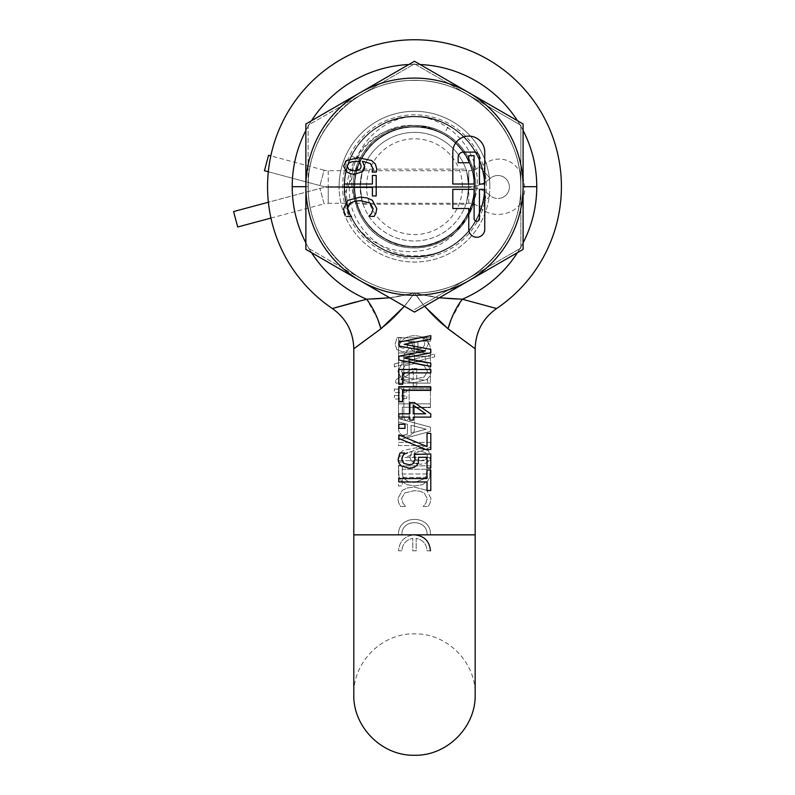 <?xml version="1.0" encoding="UTF-8"?>
<svg xmlns="http://www.w3.org/2000/svg" width="795" height="795" viewBox="0 0 795 795"><rect width="100%" height="100%" fill="white"/><g stroke="black" fill="none" stroke-linecap="round" stroke-linejoin="round"><path stroke-width="0.6" stroke-dasharray="3.98 2.98" d="M268.571 155.283L264.437 170.716L319.978 185.593A31.939 31.939 0 0 0 328.236 186.686L468.782 186.686A31.939 31.939 0 0 0 490.177 178.468A11.498 11.498 0 0 1 494.897 175.894A11.498 11.498 0 0 0 490.177 178.468A31.939 31.939 0 0 1 468.782 186.686L328.236 186.686A31.939 31.939 0 0 1 319.978 185.593L324.112 170.17L270.817 155.89M237.715 226.982L233.581 211.559L319.978 188.415A31.939 31.939 0 0 1 328.236 187.322L468.782 187.322L328.236 187.322L328.236 203.291L468.782 203.291A15.97 15.97 0 0 1 479.484 207.406C486.947 213.756 495.444 215.803 504.984 213.537C539.656 206.004 524.561 149.659 490.763 160.471L479.484 166.602L490.177 178.468L479.484 166.602A15.97 15.97 0 0 1 468.782 170.716L468.782 186.686C465.632 209.343 465.632 209.343 468.782 186.686C465.632 209.343 465.632 209.343 468.782 186.686A54.299 54.299 0 0 1 414.483 240.984A54.299 54.299 0 0 1 360.185 186.686A54.299 54.299 0 0 1 414.483 132.377A54.299 54.299 0 0 1 468.782 186.686C465.632 164.018 465.632 164.018 468.782 186.686C465.632 164.018 465.632 164.018 468.782 186.686A54.299 54.299 0 0 1 414.483 240.984A54.299 54.299 0 0 1 360.185 186.686C363.335 209.343 363.335 209.343 360.185 186.686C363.335 209.343 363.335 209.343 360.185 186.686C363.335 164.018 363.335 164.018 360.185 186.686C363.335 164.018 363.335 164.018 360.185 186.686A54.299 54.299 0 0 1 414.483 132.377A54.299 54.299 0 0 1 468.782 186.686L468.782 170.716L328.236 170.716A15.97 15.97 0 0 1 324.112 170.17L319.978 185.593L268.312 171.75M494.897 175.894A11.498 11.498 0 0 1 508.989 184.023A11.498 11.498 0 0 0 494.897 175.894M508.989 184.023A11.498 11.498 0 0 1 500.85 198.114A11.498 11.498 0 0 0 508.989 184.023M270.946 218.078L324.112 203.838L319.978 188.415L324.112 203.838A15.97 15.97 0 0 1 328.236 203.291L328.236 187.322A31.939 31.939 0 0 0 319.978 188.415L268.372 202.238M490.177 195.54A31.939 31.939 0 0 0 468.782 187.322A31.939 31.939 0 0 1 490.177 195.54A11.498 11.498 0 0 0 500.85 198.114A11.498 11.498 0 0 1 490.177 195.54L479.484 207.406L490.177 195.54M484.751 152.083A15.97 15.97 0 0 0 468.782 136.104A15.97 15.97 0 0 0 452.812 152.083L452.812 184.023L474.108 184.023L474.108 155.631L468.782 155.631L468.782 162.727L458.139 162.727L458.139 157.4A5.327 5.327 0 0 1 463.465 152.083L474.108 152.083A5.327 5.327 0 0 1 479.435 157.4L479.435 184.023L484.751 184.023L484.751 152.083M446.134 249.421C476.573 231.544 488.806 205.199 482.843 170.418C476.056 139.463 446.124 115.861 414.483 116.408A70.268 70.268 0 0 1 484.751 186.686A70.268 70.268 0 0 1 414.483 256.954A70.268 70.268 0 0 1 344.215 186.686A70.268 70.268 0 0 1 414.483 116.408C452.027 115.434 485.705 149.132 484.751 186.636C485.695 224.21 452.166 257.878 414.483 256.954C452.027 257.938 485.705 224.23 484.751 186.726C485.695 149.152 452.166 115.494 414.483 116.408C452.027 115.434 485.705 149.132 484.751 186.636C485.695 224.21 452.166 257.878 414.483 256.954C452.077 257.918 485.705 224.22 484.751 186.686C485.705 149.132 452.077 115.454 414.483 116.408C452.027 115.434 485.705 149.132 484.751 186.636C485.695 224.21 452.166 257.878 414.483 256.954C451.987 257.948 485.735 224.22 484.751 186.706C485.735 149.112 452.017 115.444 414.483 116.408C452.027 115.434 485.705 149.132 484.751 186.636C485.695 224.21 452.166 257.878 414.483 256.954C452.067 257.898 485.715 224.25 484.751 186.656C485.725 149.152 452.017 115.424 414.483 116.408C452.027 115.434 485.705 149.132 484.751 186.636C485.695 224.21 452.166 257.878 414.483 256.954C452.007 257.948 485.725 224.22 484.751 186.716C485.715 149.122 452.067 115.464 414.483 116.408C452.027 115.434 485.705 149.132 484.751 186.636C485.695 224.21 452.166 257.878 414.483 256.954C452.027 257.918 485.735 224.25 484.751 186.656C485.735 149.142 451.987 115.414 414.483 116.408C452.027 115.434 485.705 149.132 484.751 186.636C485.695 224.21 452.166 257.878 414.483 256.954C452.077 257.908 485.705 224.23 484.751 186.676C485.705 149.142 452.077 115.454 414.483 116.408C452.027 115.434 485.705 149.132 484.751 186.636C485.695 224.21 452.166 257.878 414.483 256.954C451.987 257.948 485.735 224.22 484.751 186.716C485.735 149.112 452.027 115.454 414.483 116.408C452.027 115.434 485.705 149.132 484.751 186.636C485.695 224.21 452.166 257.878 414.483 256.954C376.949 257.938 343.261 224.23 344.215 186.726C343.271 149.152 376.8 115.484 414.483 116.408C385.923 117.511 364.855 130.688 351.291 155.949C364.766 130.748 385.833 117.561 414.483 116.408C376.999 115.414 343.261 149.122 344.215 186.606C343.271 224.2 376.75 257.868 414.483 256.954C376.949 257.938 343.261 224.23 344.215 186.726C343.271 149.152 376.8 115.494 414.483 116.408C376.919 115.464 343.241 149.112 344.215 186.716C343.231 224.22 376.979 257.948 414.483 256.954C376.949 257.938 343.261 224.23 344.215 186.726C343.271 149.152 376.8 115.484 414.483 116.408C376.919 115.434 343.251 149.152 344.215 186.666C343.251 224.24 376.89 257.908 414.483 256.954C376.949 257.938 343.261 224.23 344.215 186.726C343.271 149.152 376.8 115.494 414.483 116.408C376.969 115.434 343.231 149.122 344.215 186.686C343.231 224.24 376.969 257.938 414.483 256.954C376.949 257.938 343.261 224.23 344.215 186.726C343.271 149.152 376.8 115.484 414.483 116.408C376.89 115.464 343.251 149.132 344.215 186.696C343.251 224.21 376.919 257.928 414.483 256.954C376.949 257.938 343.261 224.23 344.215 186.726C343.271 149.152 376.8 115.494 414.483 116.408C376.979 115.414 343.231 149.152 344.215 186.646C343.241 224.25 376.919 257.908 414.483 256.954C376.949 257.938 343.261 224.23 344.215 186.726C343.271 149.152 376.8 115.484 414.483 116.408C376.919 115.464 343.241 149.112 344.215 186.716C343.231 224.22 376.979 257.948 414.483 256.954C376.949 257.938 343.261 224.23 344.215 186.726C343.271 149.152 376.8 115.494 414.483 116.408C376.909 115.444 343.251 149.142 344.215 186.676C343.261 224.23 376.89 257.908 414.483 256.954C376.949 257.938 343.261 224.23 344.215 186.726C343.271 149.152 376.8 115.484 414.483 116.408C426.647 116.448 438.105 119.439 448.857 125.391L443.799 134.405C434.815 128.919 425.047 125.938 414.483 125.471C379.374 123.185 347.942 155.015 349.283 189.816C348.876 224.637 379.722 255.394 414.483 255.781C425.534 256.139 436.077 254.022 446.134 249.421A70.268 70.268 0 0 0 448.857 125.391M344.543 193.473C343.341 180.346 345.587 167.834 351.291 155.949C345.587 167.834 343.341 180.346 344.543 193.473L360.582 160.471C375.081 128.075 420.197 116.289 448.688 137.475C483.569 159.626 482.267 216.846 446.422 237.397C416.997 257.262 372.467 243.449 359.449 210.417C341.522 173.191 372.835 125.282 414.135 126.753C449.602 125.411 480.14 160.66 473.75 195.58C469.607 230.828 430.075 255.563 396.556 243.876C362.361 234.336 344.026 191.466 360.741 160.153C377.476 122.38 434.269 115.176 459.898 147.582C483.907 173.727 476.851 219.817 446.114 237.586C411.959 260.84 359.936 236.97 355.266 195.918C348.687 161.037 379.006 125.62 414.493 126.753C449.97 125.62 480.289 161.047 473.701 195.928C469.02 236.98 416.987 260.84 382.842 237.576C352.106 219.808 345.06 173.708 369.079 147.572C391.378 119.946 438.005 120.095 460.136 147.85C488.19 178.179 472.309 233.173 432.401 243.876C398.881 255.563 359.35 230.818 355.216 195.56C348.836 160.64 379.374 125.401 414.851 126.753C456.141 125.282 487.444 173.211 469.507 210.427C456.489 243.459 411.949 257.262 382.534 237.387C351.917 219.43 345.139 173.3 369.307 147.294C395.145 115.056 451.888 122.609 468.384 160.481C484.91 191.903 466.307 234.664 432.053 243.986C393.088 257.729 348.886 221.358 354.878 180.475C357.442 139.234 408.193 112.751 443.481 134.236C475.082 150.414 484.473 196.087 461.835 223.425C440.977 252.154 394.399 254.39 370.877 227.797C345.716 202.765 350.684 156.396 380.586 137.257C409.206 116.259 454.243 128.313 468.543 160.809C487.911 197.299 458.496 246.41 417.186 246.559C381.789 249.282 349.899 215.266 354.908 180.117C357.73 138.896 408.63 112.721 443.799 134.405M366.575 186.686A47.909 47.909 0 0 1 414.483 138.767A47.909 47.909 0 0 1 462.392 186.686A47.909 47.909 0 0 1 414.483 234.595A47.909 47.909 0 0 1 366.575 186.686M351.291 155.949L360.582 160.471L351.291 155.949M305.876 123.98L414.483 61.275L523.09 123.98L523.09 249.382L414.483 312.087L305.876 249.382L305.876 123.98M361.099 165.807L359.34 161.256L351.976 161.693M348.886 162.985L347.067 166.195L348.906 169.524L354.421 170.806M355.981 170.736L359.926 169.106M359.986 169.047L360.88 167.536M452.812 189.349L452.812 208.509L468.782 208.509L468.782 229.268A7.99 7.99 0 0 0 476.771 237.258A7.99 7.99 0 0 0 484.751 229.268L484.751 189.349L479.435 189.349L479.435 218.625A2.663 2.663 0 0 1 476.771 221.288A2.663 2.663 0 0 1 474.108 218.625L474.108 189.349L452.812 189.349M346.58 171.889L350.058 173.648L354.6 174.294L362.759 171.531M364.269 169.186L364.647 166.562L362.421 161.256L370.391 163.581M372.815 170.597L372.229 172.098L376.343 172.098M376.79 169.196L375.429 164.128L371.633 160.53L358.277 157.728L346.481 160.55M345.437 161.464L343.579 166.195M344.255 187.391L372.418 187.391L372.418 195.968L376.194 195.968L376.194 175.437L372.418 175.437L372.418 184.003L344.255 184.003L344.255 187.391M348.935 213.517L351.499 216.488L346.421 216.488M348.061 205.696L347.485 207.286M360.195 200.648L354.54 201.284M371.613 213.358L373.133 208.568M375.936 213.1L374.067 216.488L368.94 216.2M343.678 208.568L347.872 200.34L360.195 197.13L367.181 197.945L372.358 200.31M361.437 156.059C377.088 127.329 417.047 116.507 445.111 133.639C473.83 149.291 484.662 189.25 467.53 217.313C484.582 189.389 473.979 149.371 445.111 133.639C417.186 116.587 377.178 127.19 361.437 156.059C377.088 127.329 417.047 116.507 445.111 133.639C473.83 149.291 484.662 189.25 467.53 217.313C484.582 189.389 473.979 149.371 445.111 133.639C417.186 116.587 377.178 127.19 361.437 156.059C377.088 127.329 417.047 116.507 445.111 133.639C473.83 149.291 484.662 189.25 467.53 217.313C484.582 189.389 473.979 149.371 445.111 133.639C417.186 116.587 377.178 127.19 361.437 156.059C377.088 127.329 417.047 116.507 445.111 133.639C473.83 149.291 484.662 189.25 467.53 217.313C484.582 189.389 473.979 149.371 445.111 133.639C417.186 116.587 377.178 127.19 361.437 156.059C377.088 127.329 417.047 116.507 445.111 133.639C473.83 149.291 484.662 189.25 467.53 217.313C484.582 189.389 473.979 149.371 445.111 133.639C417.186 116.587 377.178 127.19 361.437 156.059C377.088 127.329 417.047 116.507 445.111 133.639C473.83 149.291 484.662 189.25 467.53 217.313C484.582 189.389 473.979 149.371 445.111 133.639C417.186 116.587 377.178 127.19 361.437 156.059C369.586 142.325 381.292 133.013 396.546 128.114A61.255 61.255 0 0 1 467.53 217.313C484.582 189.389 473.979 149.371 445.111 133.639C417.186 116.587 377.178 127.19 361.437 156.059C353.666 169.882 351.43 184.579 354.729 200.151A61.255 61.255 0 0 0 467.53 217.313C451.878 246.033 411.919 256.865 383.856 239.732C355.136 224.071 344.305 184.122 361.437 156.059C344.394 183.973 354.987 223.991 383.856 239.732C411.78 256.775 451.798 246.172 467.53 217.313C451.878 246.033 411.919 256.865 383.856 239.732C355.136 224.071 344.305 184.122 361.437 156.059C344.394 183.973 354.987 223.991 383.856 239.732C411.78 256.775 451.798 246.172 467.53 217.313C451.878 246.033 411.919 256.865 383.856 239.732C355.136 224.071 344.305 184.122 361.437 156.059C344.394 183.973 354.987 223.991 383.856 239.732C411.78 256.775 451.798 246.172 467.53 217.313C451.878 246.033 411.919 256.865 383.856 239.732C355.136 224.071 344.305 184.122 361.437 156.059C344.394 183.973 354.987 223.991 383.856 239.732C411.78 256.775 451.798 246.172 467.53 217.313C451.878 246.033 411.919 256.865 383.856 239.732C355.136 224.071 344.305 184.122 361.437 156.059C344.394 183.973 354.987 223.991 383.856 239.732C411.78 256.775 451.798 246.172 467.53 217.313C451.878 246.033 411.919 256.865 383.856 239.732C355.136 224.071 344.305 184.122 361.437 156.059C344.394 183.973 354.987 223.991 383.856 239.732C411.78 256.775 451.798 246.172 467.53 217.313C451.878 246.033 411.919 256.865 383.856 239.732C355.136 224.071 344.305 184.122 361.437 156.059M467.53 217.313A61.255 61.255 0 0 1 456.171 231.564L467.53 217.313A61.255 61.255 0 0 0 474.128 200.628L467.53 217.313M361.298 278.797L308.112 248.09L361.298 278.797A106.371 106.371 0 0 1 308.112 186.686L308.112 125.272L361.298 94.565L308.112 125.272L308.112 186.686A106.371 106.371 0 0 1 361.298 94.565L414.483 63.858L467.669 94.565L414.483 63.858L361.298 94.565A106.371 106.371 0 0 1 467.669 94.565L520.854 125.272L520.854 186.686L520.854 125.272L467.669 94.565A106.371 106.371 0 0 1 520.854 186.686L520.854 248.09L414.483 309.503L520.854 248.09L520.854 186.686A106.371 106.371 0 0 1 361.298 278.797A106.371 106.371 0 0 0 520.854 186.686A106.371 106.371 0 0 0 322.363 133.5A106.371 106.371 0 0 0 361.298 278.797M354.729 200.151C341.383 161.047 374.207 117.531 414.771 116.408C455.227 117.829 487.832 161.633 474.128 200.628M414.771 116.408C449.175 118.654 471.733 136.134 482.456 168.848C489.163 202.586 478.123 228.871 449.334 247.702C418.458 262.926 390.206 259.081 364.577 236.155C341.87 210.268 338.272 181.976 353.775 151.288C372.895 122.649 399.289 111.847 432.957 118.882C465.562 129.923 482.823 152.62 484.751 186.984C482.545 221.308 465.085 243.866 432.381 254.639C398.663 261.386 372.368 250.365 353.477 221.567C338.233 190.75 342.069 162.488 364.994 136.8C390.822 114.092 419.104 110.475 449.831 125.948C478.471 145.038 489.293 171.412 482.307 205.08C471.276 237.705 448.599 254.996 414.274 256.954C379.911 254.758 357.333 237.327 346.55 204.673C339.773 170.925 350.764 144.611 379.523 125.719C410.349 110.435 438.611 114.242 464.32 137.138C487.057 162.935 490.694 191.227 475.241 221.994C456.211 250.634 429.837 261.476 396.119 254.509C363.524 243.538 346.222 220.871 344.215 186.527C346.382 152.183 363.782 129.595 396.417 118.773C430.175 111.966 456.499 122.927 475.4 151.646C490.724 182.492 486.947 210.755 464.091 236.453C438.284 259.24 410.001 262.906 379.245 247.483C350.575 228.473 339.703 202.099 346.64 168.381C357.571 135.776 380.219 118.455 414.602 116.408C448.917 118.525 471.515 135.915 482.386 168.59C489.223 202.298 478.282 228.622 449.563 247.573C418.756 262.916 390.484 259.17 364.766 236.344C341.959 210.546 338.253 182.274 353.636 151.527C372.656 122.808 399.001 111.906 432.699 118.813C465.343 129.734 482.694 152.362 484.751 186.706C482.674 221.05 465.304 243.667 432.649 254.569C398.961 261.466 372.607 250.524 353.596 221.765C334.486 186.149 355.931 135.865 396.546 128.114M353.596 221.765C374.882 256.209 429.101 262.797 456.171 231.564M404.436 306.284L414.483 292.898L424.53 306.284M430.453 465.85L398.514 465.85L399.03 476.841L401.078 480.786L406.563 484.582L414.473 485.993L422.493 484.632L427.919 480.816L429.777 477.318L430.453 465.85L398.514 465.85L399.03 476.841L401.078 480.786L406.563 484.582L414.453 485.993L422.493 484.632L427.919 480.816L429.777 477.318L430.453 465.85M430.453 442.398L398.514 442.398L398.514 445.588L426.05 445.588L398.514 456.877L398.514 460.673L430.453 460.673L430.453 457.493L405.162 457.493L430.453 447.247L430.453 442.398L398.514 442.398L398.514 445.588L426.05 445.588L398.514 456.877L398.514 460.673L430.453 460.673L430.453 457.493L405.162 457.493L430.453 447.247L430.453 442.398M430.453 403.86L398.514 403.86L398.514 422.006L407.447 424.311L407.447 434.12L398.514 436.425L398.514 439.993L430.453 431.377L430.453 427.183L398.901 418.667L402.29 418.667L402.29 407.249L430.453 407.249L430.453 403.86L398.514 403.86L398.514 422.006L407.447 424.311L407.447 434.12L398.514 436.425L398.514 439.993L430.453 431.377L430.453 427.183L398.901 418.667L402.29 418.667L402.29 407.249L430.453 407.249L430.453 403.86M430.453 386.39L398.514 386.39L398.514 401.197L402.29 401.197L402.29 389.779L430.453 389.779L430.453 386.39L398.514 386.39L398.514 401.197L402.29 401.197L402.29 389.779L430.453 389.779L430.453 386.39M414.483 360.085L402.191 363.146L397.838 371.374L402.191 379.583L407.457 381.868L414.483 382.663L426.806 379.583L429.986 376.055L431.128 371.374L426.806 363.166L414.483 360.085L402.191 363.146L397.838 371.374L402.191 379.583L407.457 381.868L414.483 382.663L426.806 379.583L429.986 376.055L431.128 371.374L426.806 363.166L414.483 360.085M430.453 337.805L398.514 337.805L398.514 341.194L414.145 341.194L414.145 352.94L398.514 352.94L398.514 356.339L430.453 356.339L430.453 352.94L417.922 352.94L417.922 341.194L430.453 341.194L430.453 337.805L398.514 337.805L398.514 341.194L414.145 341.194L414.145 352.94L398.514 352.94L398.514 356.339L430.453 356.339L430.453 352.94L417.922 352.94L417.922 341.194L430.453 341.194L430.453 337.805M354.014 348.627L356.13 347.057M355.842 301.961L366.654 299.218C381.133 299.457 397.073 297.36 414.483 292.898C432.013 297.37 447.953 299.477 462.312 299.218C447.833 299.457 431.894 297.36 414.483 292.898C471.246 294.369 522.166 243.439 520.705 186.686C522.166 129.923 471.236 78.993 414.483 80.464C357.73 78.993 306.8 129.923 308.261 186.686C306.8 243.439 357.73 294.369 414.483 292.898C357.73 294.369 306.8 243.439 308.261 186.686C306.8 129.923 357.73 78.993 414.483 80.464C471.246 78.993 522.166 129.923 520.705 186.686C522.166 243.439 471.236 294.369 414.483 292.898C396.953 297.37 381.014 299.477 366.654 299.218C373.084 307.824 377.844 317.672 380.934 328.772C392.283 320.723 403.463 308.768 414.483 292.898C403.463 308.758 392.283 320.723 380.934 328.772L353.795 348.796L353.795 534.846L414.483 534.846C424.202 535.8 429.529 541.127 430.453 550.826L427.064 550.826C426.547 543.969 422.92 539.805 416.173 538.354L416.173 550.826L412.794 550.826L412.794 538.354C406.056 539.805 402.419 543.959 401.902 550.826L398.514 550.826C399.428 541.147 404.744 535.82 414.483 534.846L430.453 534.846C431.456 514.236 397.51 514.266 398.514 534.846L401.902 534.846L398.514 534.846C397.51 514.266 431.447 514.226 430.453 534.846M474.764 348.488L448.032 328.772C436.684 320.723 425.504 308.768 414.483 292.898C425.504 308.758 436.684 320.723 448.032 328.772L475.172 348.796L475.172 694.562C476.006 662.116 446.879 633.029 414.483 633.873C382.087 633.029 352.96 662.116 353.795 694.562L353.795 534.846L401.902 534.846C401.117 518.598 427.859 518.628 427.064 534.846C427.859 518.628 401.117 518.608 401.902 534.846M339.097 186.686A75.386 75.386 0 0 1 414.483 111.3A75.386 75.386 0 0 1 489.869 186.686A75.386 75.386 0 0 0 414.483 111.3A75.386 75.386 0 0 0 339.097 186.686A75.386 75.386 0 0 1 414.483 111.3A75.386 75.386 0 0 1 489.869 186.686A75.386 75.386 0 0 0 414.483 111.3A75.386 75.386 0 0 0 339.097 186.686A75.386 75.386 0 0 0 414.483 262.062A75.386 75.386 0 0 0 489.869 186.686A75.386 75.386 0 0 1 414.483 262.062A75.386 75.386 0 0 1 339.097 186.686A75.386 75.386 0 0 0 414.483 262.062A75.386 75.386 0 0 0 489.869 186.686A75.386 75.386 0 0 1 414.483 262.062A75.386 75.386 0 0 1 339.097 186.686M424.868 478.59L414.493 482.476L424.868 478.59L426.329 475.688L424.868 478.59M415.328 451.232L413.569 455.793L414.682 459.023L420.247 460.782L425.752 459.5L427.591 456.181L425.782 452.971L422.692 451.679L417.345 451.153L422.692 451.679L425.782 452.971L427.591 456.181L425.752 459.5L420.247 460.782L414.682 459.023L413.569 455.793L415.328 451.232M404.854 365.72L414.483 363.613L424.142 365.71L427.452 371.374L424.142 377.039L414.483 379.135L404.854 377.039L401.515 371.374L404.854 365.72L401.515 371.374L404.854 377.049L414.483 379.135L424.142 377.039L427.452 371.374L424.142 365.71L414.483 363.613L404.854 365.72M426.18 429.201L411.065 425.265L411.065 433.166L426.18 429.201L411.065 425.265L411.065 433.166L426.18 429.201M426.776 469.249L402.191 469.249L402.191 471.833L402.191 469.249L426.776 469.249L426.329 475.688L426.776 469.249M402.638 475.808L402.191 471.833L402.638 475.808L404.307 478.928L402.638 475.808M408.302 481.581L404.307 478.928L408.302 481.581L414.493 482.476L408.302 481.581M430.989 498.554L426.796 490.316L430.989 498.554L430.055 503.086L428.237 506.475L423.169 506.475L425.732 503.493L427.312 498.554L424.123 492.989L420.128 491.27L414.473 490.634L404.814 492.91L401.525 498.554L403.055 503.344L405.718 506.475L400.601 506.475L398.732 503.086L397.907 498.604L402.31 490.296L407.477 487.931L414.473 487.106L426.796 490.316L414.473 487.106L407.477 487.931L402.31 490.296L397.907 498.604L398.732 503.086L400.601 506.475L405.718 506.475L403.055 503.344L401.525 498.554L404.814 492.91L414.473 490.634L420.128 491.26L424.123 492.989L427.312 498.554L425.732 503.493L423.169 506.475L428.237 506.475L430.055 503.086L430.989 498.554M414.483 361.834L425.126 361.834L414.483 361.834L414.483 354.729L414.483 361.834M425.126 356.508L425.126 361.834L425.126 356.508C424.808 353.268 423.039 351.499 419.81 351.181C423.029 351.489 424.808 353.268 425.126 356.508M451.123 319.461L462.312 299.218L496.597 308.53A146.936 146.936 0 0 0 414.483 39.75A146.936 146.936 0 0 0 332.37 308.53L335.589 307.605M413.281 371.195L413.281 379.811L400.829 379.811L413.281 371.195L413.281 379.811L400.829 379.811L413.281 371.195M402.25 473.989L430.413 473.989L430.413 477.378L402.25 477.378L402.25 485.944L398.474 485.944L398.474 465.423L402.25 465.423L402.25 473.989L430.413 473.989L430.413 477.378L402.25 477.378L402.25 485.944L398.474 485.944L398.474 465.423L402.25 465.423L402.25 473.989M415.278 463.594L411.909 461.507L410.399 459.172L411.909 461.507L420.058 464.28L415.278 463.594M410.021 456.539L410.399 459.172L410.021 456.539L412.247 451.232L410.021 456.539M404.267 453.567L412.247 451.232L404.267 453.567L401.584 458.715L404.267 453.567M401.853 460.583L401.584 458.715L401.853 460.583M402.439 462.084L398.315 462.084L402.439 462.084M397.878 459.182L398.315 462.084L397.878 459.182L399.239 454.104L397.878 459.182M403.025 450.507L399.239 454.104L403.025 450.507L416.391 447.714L428.187 450.536L431.089 456.181L428.088 461.875L424.609 463.634L420.058 464.28L424.6 463.634L428.088 461.875L431.089 456.181L428.187 450.536L416.391 447.714L403.025 450.507M414.483 407.616L414.483 428.376C414.901 438.731 398.017 438.651 398.514 428.376L398.514 388.447L403.84 388.447L403.84 417.733C405.609 421.171 407.378 421.171 409.157 417.733L409.157 388.447L430.453 388.447L430.453 407.616L414.483 407.616L414.483 428.376C414.911 438.721 398.017 438.661 398.514 428.376L398.514 388.447L403.84 388.447L403.84 417.733C405.609 421.171 407.378 421.171 409.157 417.733L409.157 388.447L430.453 388.447L430.453 407.616L414.483 407.616M419.81 351.181L409.157 351.181C405.937 351.489 404.158 353.268 403.84 356.508L403.84 383.13L398.514 383.13L398.514 351.181C397.51 330.591 431.456 330.571 430.453 351.181L430.453 383.13L409.157 383.13L409.157 354.729L414.483 354.729L409.157 354.729L409.157 383.13L430.453 383.13L430.453 351.181C431.447 330.561 397.51 330.601 398.514 351.181L398.514 383.13L403.84 383.13L403.84 356.508C404.158 353.268 405.937 351.489 409.157 351.181L419.81 351.181M366.406 299.278L354.421 302.348M349.721 303.62L333.9 308.092M333.324 308.261L351.022 303.263M413.271 413.827L425.722 413.827L413.271 405.202L413.271 413.827M389.709 297.787L414.483 292.898C403.463 308.758 392.283 320.723 380.934 328.772C377.844 317.672 373.084 307.824 366.654 299.218A122.281 122.281 0 0 1 292.212 186.686L308.261 186.686L292.212 186.686A122.281 122.281 0 0 1 414.483 64.405A122.281 122.281 0 0 1 462.312 299.218C455.883 307.824 451.123 317.672 448.032 328.772C451.123 317.672 455.883 307.824 462.312 299.218C447.833 299.457 431.894 297.36 414.483 292.898C357.73 294.369 306.8 243.439 308.261 186.686C306.8 129.923 357.73 78.993 414.483 80.464C471.246 78.993 522.166 129.923 520.705 186.686C522.166 243.439 471.236 294.369 414.483 292.898C471.246 294.369 522.166 243.439 520.705 186.686C522.166 129.923 471.236 78.993 414.483 80.464C357.73 78.993 306.8 129.923 308.261 186.686C306.8 243.439 357.73 294.369 414.483 292.898L439.257 297.787M430.453 550.826L427.064 550.826C426.547 543.969 422.92 539.805 416.173 538.354L416.173 550.826L412.794 550.826L412.794 538.354C406.056 539.805 402.419 543.959 401.902 550.826L398.514 550.826C399.428 541.147 404.744 535.82 414.483 534.846L475.172 534.846M416.719 386.132L413.281 386.132L413.281 383.101L395.761 383.101L395.761 379.94L412.217 368.522L416.719 368.522L412.217 368.522L395.761 379.94L395.761 383.101L413.281 383.101L413.281 386.132L416.719 386.132L416.719 383.101L416.719 386.132M416.719 368.522L416.719 379.811L427.7 379.811L427.7 383.101L416.719 383.101L427.7 383.101L427.7 379.811L416.719 379.811L416.719 368.522M394.33 363.941L434.636 353.984L434.636 356.875L394.33 366.873L394.33 363.941L434.636 353.984L434.636 356.875L394.33 366.873L394.33 363.941M412.138 343.549L413.281 347.375L417.912 348.906L420.784 348.548L422.88 347.504L424.252 345.746L424.669 343.649L423.765 340.002L421.877 336.871L426.408 336.871L428.376 343.857L425.424 350.118L418.22 352.404L412.327 350.615L410.25 347.177L407.428 350.516L402.797 351.907L396.894 349.631L395.085 344.245L397.053 337.567L401.584 337.567L399.796 340.29L398.782 343.967L399.766 347.067L403.234 348.419L407.219 346.978L408.59 342.098L412.138 342.098L413.281 347.375L417.912 348.906L420.784 348.548L422.88 347.504L424.252 345.746L424.669 343.649L423.765 340.002L421.877 336.871L426.408 336.871L428.376 343.857L425.424 350.118L418.22 352.404L412.327 350.615L410.25 347.177L407.428 350.516L402.797 351.907L396.894 349.631L395.085 344.245L397.053 337.567L401.584 337.567L399.796 340.29L398.782 343.967L399.766 347.067L403.234 348.419L407.219 346.978L408.59 342.098L412.138 342.098L412.138 343.549M448.032 328.772C436.684 320.723 425.504 308.768 414.483 292.898C396.953 297.37 381.014 299.477 366.654 299.218L356.11 301.891M398.852 356.21L398.852 360.036L430.791 366.455L430.791 363.116L403.979 358.018L428.724 353.238M430.791 352.841L430.791 349.403L404.238 344.295M416.57 341.91L428.724 339.545M430.791 339.147L430.791 335.649L398.852 342.198L398.852 345.934L421.201 350.207M425.355 351.002L403.005 355.385M402.628 372.875L430.791 372.875L430.791 369.486L398.852 369.486L398.852 384.293L402.628 384.293L402.628 372.875M402.628 390.345L430.791 390.345L430.791 386.956L398.852 386.956L398.852 401.763L402.628 401.763L402.628 390.345M398.852 434.875L398.852 438.522L426.001 449.572L430.791 449.572L430.791 433.364L427.034 433.364L427.034 446.571L402.767 436.495M414.612 455.157L414.901 456.628M412.217 464.171L409.018 464.687L403.82 463.396M401.882 459.689L402.181 457.642M402.121 457.821L402.807 455.962M404.516 453.2L399.984 452.961M399.02 463.237L401.306 465.93L408.998 468.185M410.816 468.106L411.79 467.987M416.709 465.542L414.483 467.162M418.518 457.284L427.034 457.284L427.034 468.026L430.791 468.026L430.791 453.995L414.324 453.995M414.443 454.442L414.583 455.048M398.852 481.959L427.014 481.959L427.014 490.525L430.791 490.525L430.791 469.994L427.014 469.994L427.014 478.56L398.852 478.56L398.852 481.959M414.483 402.648L409.822 402.538L409.822 413.827L398.852 413.827L398.852 417.117L409.822 417.117L409.822 420.138L413.271 420.138L413.271 417.117L430.791 417.117L430.791 413.957M472.916 347.127L471.733 346.242M465.84 341.85L454.899 333.731M406.762 391.975L394.33 392.7L394.33 388.974L394.33 392.7L406.762 391.975L406.762 389.699L406.762 391.975M394.33 388.974L406.762 389.699L394.33 388.974M406.762 398.424L394.33 399.15L394.33 395.423L394.33 399.15L406.762 398.424L406.762 396.149L406.762 398.424M394.33 395.423L406.762 396.149L394.33 395.423M398.852 424.282L398.852 428.376L404.953 428.376L404.953 424.282L398.852 424.282M377.844 319.461L366.654 299.218A122.281 122.281 0 0 1 414.483 64.405A122.281 122.281 0 0 1 536.764 186.686L523.09 186.686M360.741 343.629L354.163 348.518M328.236 170.716L328.236 186.686L328.236 170.716M468.782 203.291L468.782 187.322L468.782 203.291M414.483 258.554A71.868 71.868 0 0 1 342.615 186.686A71.868 71.868 0 0 1 414.483 114.818A71.868 71.868 0 0 1 486.351 186.686A71.868 71.868 0 0 1 414.483 258.554M414.483 116.408A70.268 70.268 0 0 1 484.751 186.686A70.268 70.268 0 0 1 414.483 256.954M536.764 186.686A122.281 122.281 0 0 1 462.312 299.218A122.281 122.281 0 0 0 414.483 64.405A122.281 122.281 0 0 0 292.212 186.686L305.876 186.686M305.876 130.499A122.281 122.281 0 0 1 311.521 120.721M408.839 64.534A122.281 122.281 0 0 1 420.128 64.534M517.446 120.721A122.281 122.281 0 0 1 523.09 130.499M517.446 252.641A122.281 122.281 0 0 0 523.09 242.873M366.654 299.218A122.281 122.281 0 0 1 292.212 186.686M311.521 252.641A122.281 122.281 0 0 1 305.876 242.873M427.064 534.846L414.483 534.846M398.514 534.846L353.795 534.846M363.106 204.255L465.86 204.255M363.106 169.116L465.86 169.116"/><path stroke-width="1.19" d="M270.817 155.89L268.571 155.283L264.437 170.716L268.312 171.75M270.946 218.078L237.715 226.982L233.581 211.559L268.372 202.238M484.751 152.083A15.97 15.97 0 0 0 468.782 136.104A15.97 15.97 0 0 0 452.812 152.083L452.812 184.023L474.108 184.023L474.108 155.631L468.782 155.631L468.782 162.727L458.139 162.727L458.139 157.4A5.327 5.327 0 0 1 463.465 152.083L474.108 152.083A5.327 5.327 0 0 1 479.435 157.4L479.435 184.023L484.751 184.023L484.751 152.083M361.099 165.807L360.88 167.536L361.099 165.807L359.34 161.256L351.976 161.693L348.886 162.985L351.976 161.693M359.926 169.106L354.421 170.806L348.906 169.524L347.067 166.195L348.886 162.985M360.234 168.779L360.88 167.536M354.421 170.806L355.981 170.736M523.09 123.98L523.09 249.382L414.483 312.087L305.876 249.382L305.876 123.98L414.483 61.275L523.09 123.98M346.481 160.55L343.579 166.195L346.58 171.889L350.058 173.648L354.6 174.294L362.759 171.531L364.269 169.186L364.647 166.562L362.421 161.256L370.391 163.581L373.084 168.729L372.229 172.098L376.343 172.098L376.79 169.196L375.429 164.128L371.633 160.53L358.277 157.728L346.481 160.55L345.437 161.464M468.782 92.627A108.607 108.607 0 0 1 414.483 295.283A108.607 108.607 0 0 1 360.185 92.627A108.607 108.607 0 0 1 468.782 92.627M452.812 189.349L452.812 208.509L468.782 208.509L468.782 229.268A7.99 7.99 0 0 0 476.771 237.258A7.99 7.99 0 0 0 484.751 229.268L484.751 189.349L479.435 189.349L479.435 218.625A2.663 2.663 0 0 1 476.771 221.288A2.663 2.663 0 0 1 474.108 218.625L474.108 189.349L452.812 189.349M362.759 171.531L364.269 169.186M370.391 163.581L373.084 168.729L372.815 170.597M376.343 172.098L376.79 169.196M343.579 166.195L346.58 171.889M344.255 187.391L372.418 187.391L372.418 195.968L376.194 195.968L376.194 175.437L372.418 175.437L372.418 184.003L344.255 184.003L344.255 187.391M345.477 214.908L344.613 213.1L345.477 214.908M346.421 216.488L351.499 216.488L348.935 213.517L347.355 208.568L348.935 213.517M347.485 207.286L347.355 208.568L350.535 203.003L348.061 205.696M354.54 201.284L350.535 203.003L354.54 201.284L360.195 200.648L369.854 202.924L360.195 200.648M369.854 202.924L373.133 208.568L369.854 202.924M373.133 208.568L371.613 213.358L368.94 216.2L371.613 213.358M368.94 216.2L374.067 216.488L375.936 213.1L376.76 208.618L375.936 213.1M376.76 208.618L372.358 200.31L376.76 208.618M372.358 200.31L367.181 197.945L360.195 197.13L347.872 200.34L343.678 208.568L343.917 211.033L343.678 208.568M343.917 211.033L344.613 213.1L343.917 211.033M398.852 424.282L398.852 428.376L404.953 428.376L404.953 424.282L398.852 424.282M427.014 478.56L398.852 478.56L398.852 481.959L427.014 481.959L427.014 490.525L430.791 490.525L430.791 469.994L427.014 469.994L427.014 478.56M414.324 453.995L415.109 459.043L413.629 463.237L411.82 464.33L409.018 464.687L403.82 463.396L401.882 459.689L402.807 455.962L404.516 452.961L399.984 452.961L398.176 459.669L399.02 463.237L401.306 465.93L408.998 468.185L413.708 467.5L416.709 465.542L418.299 462.938L418.518 457.284L427.034 457.284L427.034 468.026L430.791 468.026L430.791 453.995L414.443 454.442M427.034 446.571L398.852 434.875L398.852 438.522L426.001 449.572L430.791 449.572L430.791 433.364L427.034 433.364L427.034 446.571M430.791 413.957L430.791 417.117L413.271 417.117L413.271 420.138L409.822 420.138L409.822 417.117L398.852 417.117L398.852 413.827L409.822 413.827L409.822 402.538L414.324 402.538L430.791 413.957L414.483 402.648M430.791 386.956L398.852 386.956L398.852 401.763L402.628 401.763L402.628 390.345L430.791 390.345L430.791 386.956M430.791 369.486L398.852 369.486L398.852 384.293L402.628 384.293L402.628 372.875L430.791 372.875L430.791 369.486M430.791 335.649L398.852 342.198L398.852 345.934L425.355 351.002L398.852 356.21L398.852 360.036L430.791 366.455L430.791 363.116L403.979 358.018L430.791 352.841L430.791 349.403L404.238 344.295L430.791 339.147L430.791 335.649M430.453 550.826C429.529 541.127 424.202 535.8 414.483 534.846L475.172 534.846L475.172 348.796C475.639 331.823 482.784 318.407 496.597 308.53L462.312 299.218C455.883 307.824 451.123 317.672 448.032 328.772L475.172 348.796C475.639 331.823 482.784 318.407 496.597 308.53L495.901 308.331M424.53 306.284L448.032 328.772L451.123 319.461M414.483 534.846L353.795 534.846L353.795 348.796L380.934 328.772L404.436 306.284M333.9 308.092L332.38 308.53C346.183 318.407 353.328 331.823 353.795 348.796L354.014 348.627M356.13 347.057L380.934 328.772L377.844 319.461M353.795 348.796C353.328 331.823 346.183 318.407 332.37 308.53L366.406 299.278M354.421 302.348L349.721 303.62M496.597 308.53A146.936 146.936 0 0 0 414.483 39.75A146.936 146.936 0 0 0 332.37 308.53L333.324 308.261M351.022 303.263L355.842 301.961M413.271 413.827L425.722 413.827L413.271 405.202L413.271 413.827M439.257 297.787L462.312 299.218A122.281 122.281 0 0 0 517.446 252.641M356.11 301.891L335.589 307.605M360.741 343.629L380.934 328.772C377.844 317.672 373.084 307.824 366.654 299.218L389.709 297.787M428.724 353.238L430.791 352.841M404.238 344.295L416.57 341.91M428.724 339.545L430.791 339.147M421.201 350.207L425.355 351.002M403.005 355.385L398.852 356.21M402.767 436.495L398.852 434.875M414.831 456.241L415.109 459.043L413.311 463.525M413.629 463.237L411.82 464.33M403.82 463.396L401.882 459.311M401.992 458.377L402.121 457.821M402.181 457.642L402.419 456.946M402.479 456.767L404.516 453.2M399.984 452.961L398.176 459.669L399.02 463.237M408.998 468.185L410.816 468.106M411.79 467.987L414.483 467.162M416.709 465.542L418.299 462.938L418.518 457.284M474.764 348.488L472.916 347.127M471.733 346.242L465.84 341.85M454.899 333.731L448.032 328.772M305.876 242.873A122.281 122.281 0 0 1 305.876 130.499M311.521 120.721A122.281 122.281 0 0 1 408.839 64.534M420.128 64.534A122.281 122.281 0 0 1 517.446 120.721M523.09 130.499A122.281 122.281 0 0 1 536.764 186.686L523.09 186.686M292.212 186.686L305.876 186.686M523.09 242.873A122.281 122.281 0 0 0 536.764 186.686M366.654 299.218A122.281 122.281 0 0 1 311.521 252.641M475.172 694.542L475.172 694.562C476.016 727.008 446.889 756.095 414.483 755.25C382.087 756.095 352.96 727.008 353.795 694.562L353.795 694.552M475.172 534.846L475.172 694.562M353.795 534.846L353.795 694.562"/></g></svg>
